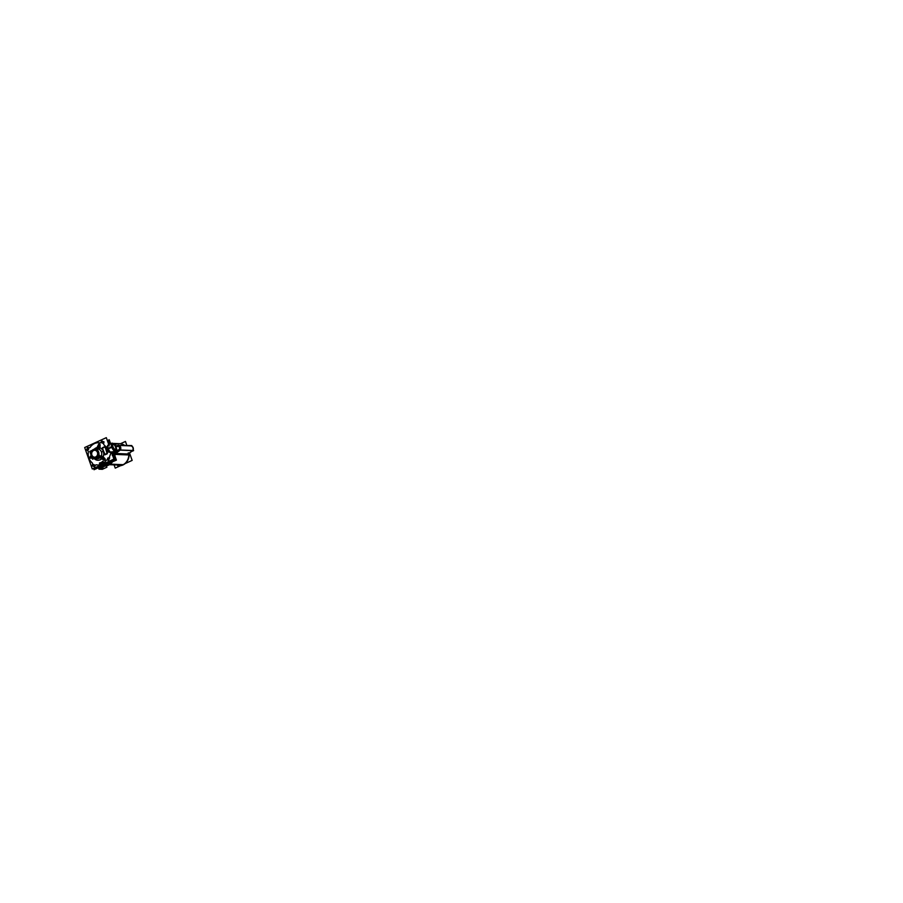 <?xml version="1.0" encoding="UTF-8"?>
<svg xmlns="http://www.w3.org/2000/svg" width="903" height="903" viewBox="0 0 903 903"><rect width="100%" height="100%" fill="white"/><g stroke="black" fill="none" stroke-linecap="round" stroke-linejoin="round"><path stroke-width="1.35" d="M115.37 444.49A11.062 9.831 -87.6 0 1 124.637 445.608A11.062 9.831 -87.6 0 0 119.456 443.689L114.692 443.486L117.142 450.416L113.722 450.27A4.267 1.783 -114.5 0 1 111.69 446.771L108.089 448.407A4.267 1.783 -114.5 0 0 110.719 452.403M118.835 465.79L118.541 465.779A11.062 9.831 -87.6 0 0 122.627 464.966A11.062 9.831 -87.6 0 0 126.646 461.602A11.062 9.831 -87.6 0 0 128.79 453.611A11.096 9.865 92.4 0 1 126.634 461.614A11.096 9.865 92.4 0 1 117.717 465.745M105.899 464.921A11.062 9.831 -87.6 0 0 107.592 464.345A11.062 9.831 -87.6 0 0 109.173 463.431A11.062 9.831 -87.6 0 1 107.592 464.345A11.062 9.831 -87.6 0 1 105.899 464.921M101.305 467.02L102.276 466.58L101.305 467.02M102.75 467.359L103.45 466.772L102.75 467.359L103.134 468.431L102.75 467.359M102.174 468.917L99.093 468.792L102.174 468.917M99.962 468.341L103.145 468.476L99.962 468.341M98.698 468.205L99.815 468.364L98.698 468.205M106.215 464.244A10.554 9.391 -87.6 0 0 108.146 463.363A10.554 9.391 -87.6 0 1 106.215 464.244M112.423 454.92L113.62 451.895A11.062 9.831 -87.6 0 1 113.71 452.448A11.062 9.831 -87.6 0 0 113.62 451.884L110.9 452.764L107.231 451.342L106.148 447.29L107.051 447.177A2.844 1.185 -114.5 0 0 108.247 451.297A2.844 1.185 -114.5 0 1 107.062 447.132M115.2 454.311L127.515 454.819L128.249 452.934L127.515 454.819A0.926 0.824 -87.6 0 1 127.91 454.04A0.926 0.824 -87.6 0 0 127.515 454.819L115.2 454.311A0.926 0.824 92.4 0 1 115.607 453.532L114.974 452.301L119.23 449.502A2.088 1.862 -87.6 0 0 118.09 446.285L115.877 446.816L118.09 446.285A2.088 1.862 -87.6 0 1 119.23 449.502L115.482 452.222L115.607 453.532L127.91 454.04L132.628 450.552L127.91 454.04L115.607 453.532L120.325 450.033L115.607 453.532A0.926 0.824 92.4 0 0 115.2 454.311M108.337 457.866A0.835 0.745 92.4 0 1 109.003 458.397A0.835 0.745 92.4 0 1 107.615 459.029A0.835 0.745 92.4 0 1 108.326 457.866A0.835 0.745 -87.6 0 0 107.604 459.074M106.915 462.629A11.637 10.351 92.4 0 1 100.459 465.576A11.637 10.351 92.4 0 0 106.915 462.629M113.88 451.59L110.764 452.087L111.125 452.64L110.764 452.076L110.9 452.764L107.231 451.342L106.227 448.498L106.689 446.94L108.202 451.545L107.22 451.331L108.518 452.11L107.231 451.342L108.473 452.019L108.179 451.331L109.049 451.602L108.021 451.015A2.844 1.185 -114.5 0 0 108.236 451.308A2.844 1.185 -114.5 0 1 107.017 447.188M113.518 451.839L112.412 454.886L113.801 451.647L112.378 451.963A0.666 0.598 -47.3 0 0 111.983 452.313L110.9 452.742L108.179 451.331M93.72 464.548A0.835 0.745 92.4 0 1 93.652 466.219A0.835 0.745 92.4 0 1 93.709 464.537A0.835 0.745 -87.6 0 0 93.348 464.627M100.933 457.505L100.086 457.652L103.935 460.225L105.177 460.259L105.008 458.69L104.319 459.175L101.452 456.737L99.375 456.636L99.669 457.245L98.912 457.302L100.199 457.539A4.842 4.312 -87.6 0 1 96.723 458.611M96.226 449.084L97.535 449.333L97.118 448.61A0.666 0.576 88.4 0 0 97.513 449.322L96.407 449.186L97.513 449.322A0.666 0.576 88.4 0 1 97.118 448.633L98.98 449.288A4.842 4.312 -87.6 0 1 101.362 455.823A4.842 4.312 -87.6 0 0 99.003 449.299L100.143 444.953L99.307 443.678L98.709 444.818M104.014 459.695L105.549 460.338L103.089 456.783A6.344 5.644 -87.6 0 0 99.917 447.832L99.556 443.723L98.235 445.608M90.266 456.907L91.237 455.846L89.578 457.607L90.876 458.205L90.402 457.561L91.79 457.031L90.345 457.584L90.831 458.25L92.05 457.776L90.876 458.205L90.39 457.561L91.79 457.031M87.207 449.333A0.835 0.745 92.4 0 1 88.584 448.701A0.835 0.745 92.4 0 1 87.207 449.333A0.835 0.745 92.4 0 1 88.584 448.701A0.835 0.745 92.4 0 1 87.207 449.333A0.835 0.745 -87.6 0 1 87.907 448.181A0.835 0.745 -87.6 0 1 88.584 448.746M102.242 441.567A0.835 0.745 92.4 0 1 102.784 443.125A0.835 0.745 92.4 0 1 102.242 441.567A0.835 0.745 92.4 0 1 102.784 443.125A0.835 0.745 92.4 0 1 102.242 441.567A0.835 0.745 -87.6 0 0 102.445 443.181A0.835 0.745 -87.6 0 0 102.807 443.102M104.138 459.751L99.432 457.132L103.958 460.282L101.768 458.577L105.177 460.259L105.008 458.69L104.308 459.175L101.452 456.737L99.985 456.76L105.335 460.033L103.089 456.783L99.861 455.936L98.867 456.704L99.657 457.234L98.912 457.302A0.666 0.598 101.6 0 1 99.42 457.132L99.432 457.132A0.666 0.598 101.6 0 0 98.912 457.29L98.89 457.29M90.187 456.433L91.237 455.868L90.232 456.41L90.402 457.561L89.183 458.013L90.887 458.216L90.402 457.561L91.553 456.433L89.668 457.866L92.05 457.765L90.819 458.227M89.882 457.426L91.892 455.428M98.698 449.288L99.917 447.832A6.344 5.644 -87.6 0 1 103.089 456.783L102.4 457.279L101.373 455.812L103.111 456.783L99.861 455.936L98.912 457.302L105.177 460.27L99.996 456.749L105.166 460.259M96.361 449.175L97.535 449.333L97.106 448.622L99.037 447.775L99.499 443.249L100.154 444.965L99.251 444.897L97.118 448.633L99.037 447.775L99.409 444.186L98.732 444.75M99.872 455.925L98.89 456.579L99.872 455.925L100.007 456.76L101.452 456.737A0.666 0.576 -90.5 0 1 101.305 455.947A0.666 0.576 -90.5 0 0 101.452 456.737L101.328 455.925L99.849 455.925L99.985 456.76A0.666 0.576 -90.4 0 1 99.861 455.936A0.666 0.576 -90.4 0 0 99.996 456.749L104.771 459.966L99.386 456.647M113.767 451.669L110.538 452.189L108.202 451.545M111.408 451.929L109.387 457.076L111.114 452.64L110.538 452.189A4.267 1.783 -114.5 0 1 108.236 448.622A4.267 1.783 -114.5 0 1 108.416 444.818C106.464 446.229 106.757 448.577 109.297 451.884L109.252 451.839M108.044 451.048L107.322 450.439M106.701 448.689L106.283 447.425M106.531 448.227L108.021 451.015A2.844 1.185 -114.5 0 0 108.236 451.308M113.056 444.366A2.754 1.151 65.5 0 0 113.044 447.087A2.754 1.151 65.5 0 0 115.11 449.423A2.754 1.151 65.5 0 0 115.347 449.378A2.754 1.151 65.5 0 0 115.347 446.624A2.754 1.151 65.5 0 0 113.304 444.321A2.754 1.151 65.5 0 0 113.089 444.355A2.754 1.151 -114.5 0 1 113.439 444.299M94.51 457.2A3.488 3.104 -87.6 0 0 94.804 450.236A3.488 3.104 -87.6 0 0 94.499 457.2A3.488 3.104 92.4 0 1 93.664 450.416M120.426 443.745L125.449 441.454L126.951 445.71M114.342 465.598L115.234 468.115L120.55 465.7M125.077 463.634L132.154 460.395L129.558 453.069M118.643 443.655A11.096 9.865 92.4 0 1 124.648 445.608M119.557 465.79A11.062 9.831 92.4 0 0 123.485 464.695L110.2 464.142M107.863 464.052A11.062 9.831 92.4 0 1 104.308 465.113M101.463 467.686L105.098 466.027L101.463 467.686M102.231 469.346L106.87 467.235L106.396 465.892L106.87 467.235L102.231 469.346M99.612 467.788L99.94 468.725L103.348 468.871L99.94 468.725L99.612 467.788M98.641 468.239L98.969 469.165L102.378 469.312L98.969 469.165L98.641 468.239M103.292 468.443L98.856 468.894L99.973 468.386L99.748 467.731M101.305 467.359L102.186 466.625M103.36 466.083A12.01 10.678 -87.6 0 0 112.446 461.941A12.01 10.678 -87.6 0 1 103.36 466.083A12.01 10.678 -87.6 0 0 112.446 461.941A12.01 10.678 -87.6 0 1 103.36 466.083M114.941 455.936A12.01 10.678 -87.6 0 0 114.805 451.297A12.01 10.678 -87.6 0 1 114.941 455.936A12.01 10.678 -87.6 0 0 114.805 451.297A12.01 10.678 -87.6 0 1 114.941 455.936M107.355 440.63L109.218 439.784L110.651 443.802M98.1 467.957L116.419 460.124L113.564 452.031M120.483 443.757A11.062 9.831 92.4 0 1 124.93 445.619M129.073 453.408A11.062 9.831 92.4 0 1 122.345 465.226L109.387 464.684M113.485 454.604A11.062 9.831 92.4 0 1 113.439 455.293M109.929 462.55A11.062 9.831 92.4 0 1 106.712 464.571M127.966 453.995L128.271 452.854M115.087 453.825A0.926 0.824 -87.6 0 1 115.426 453.475L128.226 454.006A0.926 0.824 -87.6 0 0 127.763 454.92L115.076 454.39M115.065 454.751L115.561 452.155L114.207 452.268M114.986 452.392L115.573 452.313A12.066 10.734 92.4 0 0 115.347 451.048A4.267 1.783 -114.5 0 1 111.6 446.804L112.423 446.59M115.595 446.026L117.988 445.337L115.595 446.026M132.041 446.263L131.804 445.574L118.778 445.382A3.014 2.675 -87.6 0 1 120.381 449.931A3.014 2.675 -87.6 0 0 118.79 445.427L130.89 445.89M130.743 445.868L118.056 445.337M133.249 449.671L133.588 450.62L132.402 451.161M120.404 449.987L132.91 450.507L128.113 454.085L115.302 453.554L120.11 449.976L115.302 453.554M114.67 452.685L119.185 449.412M115.415 452.358L120.438 450.066L118.654 445.032L115.719 446.375M118.124 446.375L115.9 446.906M120.291 450.134L132.809 450.653A3.014 2.675 -87.6 0 0 131.127 445.89M120.28 449.626A3.014 2.675 -87.6 0 0 118.824 445.506M108.337 441.138L109.545 444.31M114.094 459.932L114.941 459.537L113.236 454.728M113.823 459.153L114.32 460.553L94.409 469.56M107.638 441.42L108.326 441.104L109.477 444.332M113.168 454.751L114.862 459.537L114.083 459.898M98.325 467.856L116.115 459.977L114.117 454.322M107.446 440.878L109.082 440.133L110.426 443.904M93.72 468.33L94.138 469.504L113.868 460.485L113.462 459.311M94.138 468.126L112.514 459.74M92.557 459.209L99.522 456.026L96.756 448.238L89.803 451.41L92.557 459.209M93.664 450.315A3.601 3.194 -87.6 0 0 91.688 455.078A3.601 3.194 -87.6 0 0 96.023 456.952M95.65 457.121A3.601 3.194 -87.6 0 0 97.637 452.358A3.601 3.194 -87.6 0 0 93.291 450.484M95.831 457.708L96.09 458.024A4.549 4.041 -87.6 0 0 97.851 456.783A4.549 4.041 92.4 0 1 94.612 458.272L95.481 458.419M111.712 452.922L112.13 451.861M108.992 458.442A0.835 0.745 -87.6 0 0 108.315 457.866M93.573 468.386L94.047 469.729L114.23 460.519L113.755 459.175M100.493 465.237A11.637 10.351 -87.6 0 0 103.698 463.77A11.637 10.351 -87.6 0 1 100.493 465.237A11.637 10.351 -87.6 0 0 103.585 463.815M112.469 455.067L114.241 454.265L113.507 452.189M115.697 450.845A4.267 1.783 -114.5 0 1 115.494 450.981A4.267 1.783 -114.5 0 1 113.733 450.27L111.272 443.339L119.76 443.7M112.582 451.94L110.753 452.087L111.125 452.663L112.582 451.94M113.564 451.963L112.378 451.963A0.666 0.598 -47.3 0 0 111.983 452.313L111.724 452.967L113.575 451.861M108.586 460.44L109.624 457.731M107.051 459.988A1.185 1.061 -87.6 0 0 106.001 460.474M96.203 464.797A11.129 9.899 -87.6 0 0 106.136 460.259M100.481 465.237A11.637 10.351 -87.6 0 0 103.721 463.758M95.379 465.316A1.185 1.061 92.4 0 1 96.44 464.842M93.889 466.174A0.835 0.745 -87.6 0 0 93.698 464.537M93.438 464.582A0.835 0.745 -87.6 0 0 93.63 466.219A0.835 0.745 -87.6 0 0 93.98 466.129M109.218 445.89L106.306 437.662L84.679 447.527L92.275 468.984L113.902 459.108L111.34 451.884M103.935 460.225L101.825 458.6A6.344 5.644 92.4 0 1 94.172 458.464A6.344 5.644 92.4 0 0 101.825 458.6L101.881 458.035M94.126 458.487A6.4 5.689 -87.6 0 0 101.949 458.532M93.596 449.423L92.208 450.315L94.668 449.186A4.538 4.041 -87.6 0 0 94.601 449.197L94.668 449.186A4.549 4.041 92.4 0 1 94.668 449.186A4.549 4.041 92.4 0 0 93.573 449.434L93.596 449.423A4.538 4.041 -87.6 0 0 92.174 450.326M90.808 454.265L91.587 456.466L90.808 454.265A4.538 4.041 -87.6 0 0 91.598 456.5M94.623 458.261A4.538 4.041 -87.6 0 0 96.542 457.821L99.341 458.205M90.165 457.008L91.734 455.462M97.118 447.572A6.4 5.689 -87.6 0 0 94.205 449.242M96.531 448.599L98.416 444.626M99.307 443.226L98.416 444.694L99.307 443.226M99.025 447.832L99.262 444.829L100.165 444.897L99.928 447.888L99.025 447.832M99.07 449.322L99.94 447.809L98.562 448.577L99.07 449.322M103.032 456.997A6.4 5.689 -87.6 0 0 99.748 447.719M101.159 456.207A4.842 4.312 -87.6 0 0 98.675 449.186M105.053 458.713L104.353 459.221L102.355 457.234L103.066 456.737L105.053 458.713L103.055 456.749M99.341 456.625L104.974 459.785M99.262 456.568L105.041 459.808L99.104 456.794M97.738 456.839A4.538 4.041 -87.6 0 1 96.079 458.035L98.833 458.431M98.845 454.13A4.538 4.041 -87.6 0 0 97.479 450.281M94.601 449.197A4.538 4.041 -87.6 0 0 93.099 449.638L93.156 449.638M104.883 460.033L99.183 456.828M95.763 457.539A4.03 3.589 -87.6 0 0 97.987 452.2A4.03 3.589 -87.6 0 0 93.133 450.089M93.077 449.92L94.894 449.186M98.901 454.265A4.549 4.041 -87.6 0 0 97.445 450.179A4.549 4.041 92.4 0 1 98.89 454.254A4.549 4.041 92.4 0 0 97.456 450.191M93.551 449.897A4.03 3.589 -87.6 0 0 91.327 455.236A4.03 3.589 -87.6 0 0 96.192 457.347M94.612 458.272A4.549 4.041 -87.6 0 0 96.61 457.821M96.666 448.983L99.262 444.886L100.143 444.953L99.307 443.689L96.361 449.039M99.465 444.084L96.61 449.084M99.42 444.152L96.881 448.588L98.269 445.563M97.061 448.678L99.296 444.784M99.906 456.726L104.409 459.255M89.928 457.731L91.982 455.699M91.925 456.015L90.323 457.607M106.159 447.324A11.129 9.899 -87.6 0 0 104.003 444.863M104.059 444.897A1.174 1.038 92.4 0 1 103.653 443.779A1.174 1.038 92.4 0 0 104.059 444.897A11.141 9.91 -87.6 0 1 106.159 447.29A11.141 9.91 -87.6 0 0 104.059 444.897A1.185 1.061 92.4 0 1 103.642 443.745M103.935 441.77L103.642 443.813L103.924 441.759M104.059 442.019L101.655 440.878L104.059 442.007M101.915 440.811L100.786 442.459L101.904 440.799M100.797 442.425L101.813 440.935L103.913 441.928L103.653 443.779L103.913 441.928L101.813 440.935L100.797 442.425A1.174 1.038 92.4 0 1 99.793 442.865A1.185 1.061 -87.6 0 0 100.82 442.414A1.174 1.038 92.4 0 1 99.793 442.865A11.141 9.91 -87.6 0 0 90.176 447.256A1.174 1.038 92.4 0 1 89.183 447.719A1.185 1.061 -87.6 0 0 90.198 447.245A1.174 1.038 92.4 0 1 89.183 447.719L87.546 447.448L86.632 449.818L87.952 450.947A1.185 1.061 92.4 0 1 88.347 452.098M102.716 443.136A0.835 0.745 -87.6 0 0 102.524 441.511A0.835 0.745 -87.6 0 0 102.174 441.59M100.007 442.933A11.129 9.899 -87.6 0 0 90.063 447.47M87.625 447.278L86.586 449.999L87.614 447.278M87.399 447.425L89.216 447.73L87.388 447.436M87.975 450.969L86.519 449.717L87.986 450.958M88.392 451.827A11.129 9.899 -87.6 0 0 92.332 462.957M89.183 447.719L87.546 447.448L86.632 449.818L87.952 450.947A1.174 1.038 92.4 0 1 88.336 452.064A11.141 9.91 -87.6 0 0 92.151 462.833A1.174 1.038 92.4 0 1 92.546 463.95A1.185 1.061 -87.6 0 0 92.14 462.799M92.14 465.711L94.544 466.851L92.14 465.722M92.569 463.905L92.287 465.959L92.557 463.905M94.284 466.919L95.413 465.259L94.296 466.919M87.162 449.288A0.835 0.745 -87.6 0 0 87.839 449.852A0.835 0.745 -87.6 0 0 88.539 448.656M106.464 446.951L107.186 446.759L106.464 446.951M110.764 452.087L109.037 451.579L110.55 452.177A4.267 1.783 -114.5 0 1 108.089 448.069A4.267 1.783 -114.5 0 1 108.462 444.807C106.565 447.087 107.028 449.592 109.861 452.335M113.846 451.613L112.299 455.259M111.735 443.35A4.267 1.783 -114.5 0 1 111.949 443.204L108.349 444.852A4.267 1.783 -114.5 0 0 108.258 448.904L111.859 447.267A4.267 1.783 -114.5 0 1 111.441 443.836M112.943 443.407A4.267 1.783 65.5 0 0 111.701 443.35A4.267 1.783 -114.5 0 1 111.837 443.26L111.949 443.204A4.267 1.783 -114.5 0 1 112.186 443.147M111.419 443.757A4.267 1.783 65.5 0 0 111.701 447.041L111.701 447.041A4.267 1.783 65.5 0 1 111.419 443.757A4.267 1.783 -114.5 0 0 111.78 447.301L112.57 447.019M112.649 447.019A3.578 1.49 -114.5 0 1 113.033 443.554A3.578 1.49 -114.5 0 1 115.911 447.154M115.765 446.737A3.578 1.49 -114.5 0 1 115.381 450.191A3.578 1.49 -114.5 0 1 112.503 446.601M115.81 448.498A2.856 1.185 -114.5 0 1 114.636 449.333A2.856 1.185 -114.5 0 1 112.852 446.658M112.965 446.985A2.856 1.185 -114.5 0 1 112.717 444.603A2.856 1.185 -114.5 0 1 114.026 444.592M108.168 451.647A2.844 1.185 -114.5 0 1 106.689 447.527A2.844 1.185 -114.5 0 0 108.168 451.647M87.952 450.947A1.174 1.038 92.4 0 1 88.336 452.064A11.141 9.91 -87.6 0 0 92.151 462.833A1.174 1.038 92.4 0 1 92.546 463.95L92.287 465.79L94.386 466.795L95.413 465.305A1.174 1.038 92.4 0 1 96.407 464.853A11.141 9.91 -87.6 0 0 106.023 460.462A1.174 1.038 92.4 0 1 107.017 459.999L108.665 460.27L109.568 457.9A0.835 0.745 92.4 0 1 109.432 456.986A0.847 0.756 -87.6 0 0 109.635 457.979M106.983 459.977L108.811 460.282L106.983 459.999L108.665 460.27L109.568 457.9A0.835 0.745 92.4 0 1 109.432 456.986L111.125 452.64L110.538 452.189A4.267 1.783 -114.5 0 1 108.236 448.622L111.701 447.041A4.267 1.783 65.5 0 0 114.015 450.62A4.267 1.783 65.5 0 0 115.934 450.36M102.513 461.354L103.213 461.512L102.513 461.354M103.314 461.704L102.829 462.438A10.136 9.019 92.4 0 1 99.646 463.826L99.488 463.013A9.301 8.274 -87.6 0 0 102.434 461.726L103.19 461.501L103.179 462.471M102.897 462.392A10.136 9.019 92.4 0 1 99.578 463.849M102.897 462.539L102.84 462.438A10.136 9.019 92.4 0 1 99.646 463.826L99.646 463.837M102.49 461.693A9.29 8.262 92.4 0 1 99.432 463.013M102.536 461.354L103.19 461.512M107.378 453.261L104.624 454.525L102.378 448.17L105.132 446.929L107.378 453.272L105.098 454.751L102.378 448.17L105.12 446.917L107.175 453.803M107.22 453.791L105.053 454.773L107.22 453.78M104.669 454.66L102.332 448.046L104.669 454.66M104.703 446.68L102.536 447.662L104.692 446.669M105.087 446.793L107.423 453.408L105.075 446.793M107.57 458.972A0.835 0.745 -87.6 0 0 108.247 459.548A0.835 0.745 -87.6 0 0 108.958 458.34M115.245 449.401A2.754 1.151 -114.5 0 1 113.135 447.143A2.754 1.151 -114.5 0 1 113.112 444.332M113.281 444.299A2.754 1.151 -114.5 0 1 115.392 446.556A2.754 1.151 -114.5 0 1 115.403 449.355A2.754 1.151 -114.5 0 1 115.087 449.389M93.291 450.574A3.488 3.104 92.4 0 1 97.693 453.216A3.488 3.104 92.4 0 1 95.583 457.02M95.944 456.862A3.488 3.104 92.4 0 1 94.476 457.2M109.782 464.435L122.627 464.966A11.062 9.831 -87.6 0 0 128.79 453.611M120.426 450.044L132.628 450.552A3.014 2.675 92.4 0 0 130.991 445.901A3.014 2.675 92.4 0 1 132.628 450.552L120.426 450.044M115.279 451.082A11.976 10.655 92.4 0 1 115.482 452.222A11.976 10.655 92.4 0 0 115.279 451.082M118.778 445.405L130.991 445.901L118.778 445.405M115.076 454.299L127.763 454.83M95.831 457.042A3.589 3.194 92.4 0 1 93.483 450.394A3.589 3.194 92.4 0 1 95.831 457.042A3.589 3.194 92.4 0 1 93.483 450.394A3.589 3.194 92.4 0 1 95.831 457.042M93.336 449.976A4.041 3.601 92.4 0 1 95.989 457.471A4.041 3.601 92.4 0 1 93.336 449.976A4.041 3.601 92.4 0 1 95.989 457.471A4.041 3.601 92.4 0 1 93.336 449.976M99.488 463.013A9.301 8.274 -87.6 0 0 102.434 461.726L102.4 461.726M109.003 458.397A0.835 0.745 92.4 0 1 107.615 459.029A0.835 0.745 92.4 0 1 109.003 458.397M93.968 466.151A0.835 0.745 92.4 0 1 93.415 464.605A0.835 0.745 92.4 0 1 93.968 466.151M97.84 456.794A4.549 4.041 92.4 0 1 96.373 457.934L99.037 458.318A4.842 4.312 -87.6 0 0 100.109 457.618A4.842 4.312 -87.6 0 1 95.741 458.295M94.273 449.231A6.344 5.644 92.4 0 1 97.084 447.628A6.344 5.644 92.4 0 0 94.273 449.231M99.104 443.7L96.779 448.306M99.917 447.832L99.037 447.775L99.917 447.832M98.946 449.276A0.666 0.576 88.6 0 1 98.562 448.599A0.666 0.576 88.6 0 0 98.946 449.276M103.98 459.661L104.771 459.966L103.98 459.661M90.198 456.997L89.668 457.855M109.049 451.602L108.383 451.466M106.904 447.854A2.844 1.185 -114.5 0 1 107.028 447.177A2.844 1.185 -114.5 0 0 106.904 447.854M115.855 446.94A3.601 1.501 65.5 0 0 113.022 443.542A3.601 1.501 65.5 0 0 112.559 446.804A3.601 1.501 65.5 0 0 115.392 450.213A3.601 1.501 65.5 0 0 115.855 446.94A3.601 1.501 65.5 0 0 113.022 443.542A3.601 1.501 65.5 0 0 112.559 446.804A3.601 1.501 65.5 0 0 115.392 450.213A3.601 1.501 65.5 0 0 115.855 446.94M115.798 448.599A2.844 1.185 -114.5 0 1 114.647 449.333A2.844 1.185 -114.5 0 1 112.909 446.816A2.844 1.185 -114.5 0 1 113.947 444.536A2.844 1.185 -114.5 0 0 112.909 446.816A2.844 1.185 -114.5 0 0 114.647 449.333A2.844 1.185 -114.5 0 0 115.798 448.599M108.597 460.451L109.635 457.731M103.382 451.444L101.429 452.008M96.011 447.933A1.513 0.632 -114.4 0 1 96.169 448.509M99.917 447.888L100.143 444.897M99.33 456.376L105.109 459.616M99.646 444.208L96.982 448.87M113.304 444.321A2.754 1.151 65.5 0 0 112.943 446.816A2.754 1.151 65.5 0 0 115.11 449.423A2.754 1.151 65.5 0 0 115.471 446.929A2.754 1.151 65.5 0 0 113.304 444.321A2.754 1.151 65.5 0 0 112.943 446.816A2.754 1.151 65.5 0 0 115.11 449.423A2.754 1.151 65.5 0 0 115.471 446.929A2.754 1.151 65.5 0 0 113.304 444.321A2.754 1.151 65.5 0 0 112.943 446.816A2.754 1.151 65.5 0 0 115.11 449.423A2.754 1.151 65.5 0 0 115.471 446.929A2.754 1.151 65.5 0 0 113.304 444.321M95.797 456.952A3.488 3.104 -87.6 0 0 93.517 450.484A3.488 3.104 -87.6 0 0 95.797 456.952A3.488 3.104 -87.6 0 0 93.517 450.484A3.488 3.104 -87.6 0 0 95.797 456.952A3.488 3.104 -87.6 0 0 93.517 450.484A3.488 3.104 -87.6 0 0 95.797 456.952M118.304 445.348L130.991 445.901M111.724 452.956L111.983 452.313M111.701 447.041A4.267 1.783 65.5 0 0 115.426 451.015L113.202 452.031M109.432 456.986L111.125 452.64M92.546 463.95L92.287 465.79L94.386 466.795L95.413 465.305A1.174 1.038 92.4 0 1 96.407 464.853A11.141 9.91 -87.6 0 0 106.023 460.462A1.174 1.038 92.4 0 1 107.017 459.999M99.793 442.865A11.141 9.91 -87.6 0 0 90.176 447.256M96.926 458.645A4.842 4.312 -87.6 0 0 99.037 458.318M89.578 457.607L91.316 456.004M99.556 443.734L96.881 448.588M99.996 456.749L104.319 459.175M99.262 444.886L97.118 448.633M91.44 456.229L89.973 457.686M108.416 444.818L111.882 443.238A4.267 1.783 65.5 0 0 111.701 443.35M110.471 443.305L111.272 443.339L110.471 443.305M115.618 446.105L117.932 445.36L115.618 446.105M98.901 444.457L96.429 448.768M91.779 455.417L90.052 457.121M115.381 451.026L111.893 452.629M112.265 455.326L113.643 451.827M104.771 460.112L99.003 456.873M96.26 449.073L99.116 444.084M89.871 457.302L91.925 455.27"/></g></svg>
